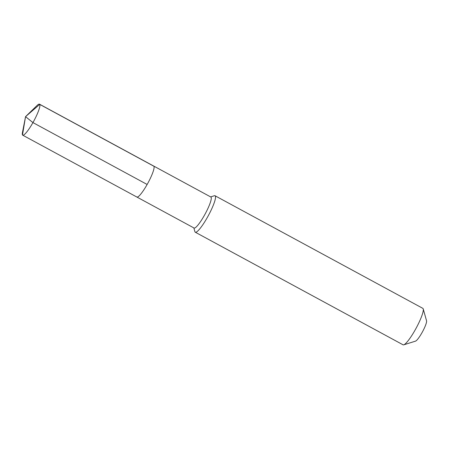 <?xml version="1.0" encoding="UTF-8"?>
<svg xmlns="http://www.w3.org/2000/svg" width="449" height="449" viewBox="0 0 449 449"><rect width="100%" height="100%" fill="white"/><g stroke="black" fill="none" stroke-linecap="round" stroke-linejoin="round"><path stroke-width="0.67" d="M136.681 196.836A17.629 3.031 -61.5 0 0 136.894 197.049L194.08 228.036A17.629 3.031 -61.5 0 0 204.733 214.717A17.629 3.031 -61.5 0 0 211.092 197.246A17.629 3.031 118.5 0 0 210.873 197.032L153.693 166.051A17.629 3.031 118.5 0 1 153.912 166.259A17.629 3.031 -61.5 0 1 147.553 183.736A17.629 3.031 -61.5 0 1 136.894 197.049A17.629 3.031 -61.5 0 0 147.553 183.736A17.629 3.031 -61.5 0 0 153.912 166.259A17.629 3.031 118.5 0 0 153.693 166.051L39.495 104.174A17.629 3.031 118.5 0 1 39.714 104.381L153.912 166.259M193.845 227.907L194.894 231.65A20.738 3.564 118.5 0 0 195.034 231.981A20.738 3.564 -61.5 0 0 195.293 232.228A20.738 3.564 -61.5 0 0 207.825 216.564A20.738 3.564 -61.5 0 0 215.307 196.005A20.738 3.564 118.5 0 0 215.049 195.758A20.738 3.564 118.5 0 0 214.353 195.742L210.643 196.909M215.049 195.758L422.823 308.345A20.738 3.564 118.5 0 1 423.076 308.592A20.738 3.564 -61.5 0 1 423.222 308.918A20.738 3.564 -61.5 0 1 416.077 328.275A20.738 3.564 -61.5 0 1 403.763 344.826A20.738 3.564 -61.5 0 1 403.062 344.81L195.293 232.228M403.763 344.826L415.521 341.139A11.753 2.021 -61.5 0 0 422.503 331.76A11.753 2.021 -61.5 0 0 426.55 320.788L423.222 308.918M39.495 104.174A17.629 3.031 118.5 0 0 37.188 105.375L25.542 116.661L22.484 134.958A17.629 3.031 -61.5 0 0 22.697 135.171A17.629 3.031 -61.5 0 0 33.355 121.859A17.629 3.031 -61.5 0 0 39.714 104.381L25.542 116.661L22.484 134.958A17.629 3.031 118.5 0 1 22.45 132.578L25.542 116.661L32.945 122.594L147.143 184.472M136.894 197.049L22.697 135.171"/></g></svg>
